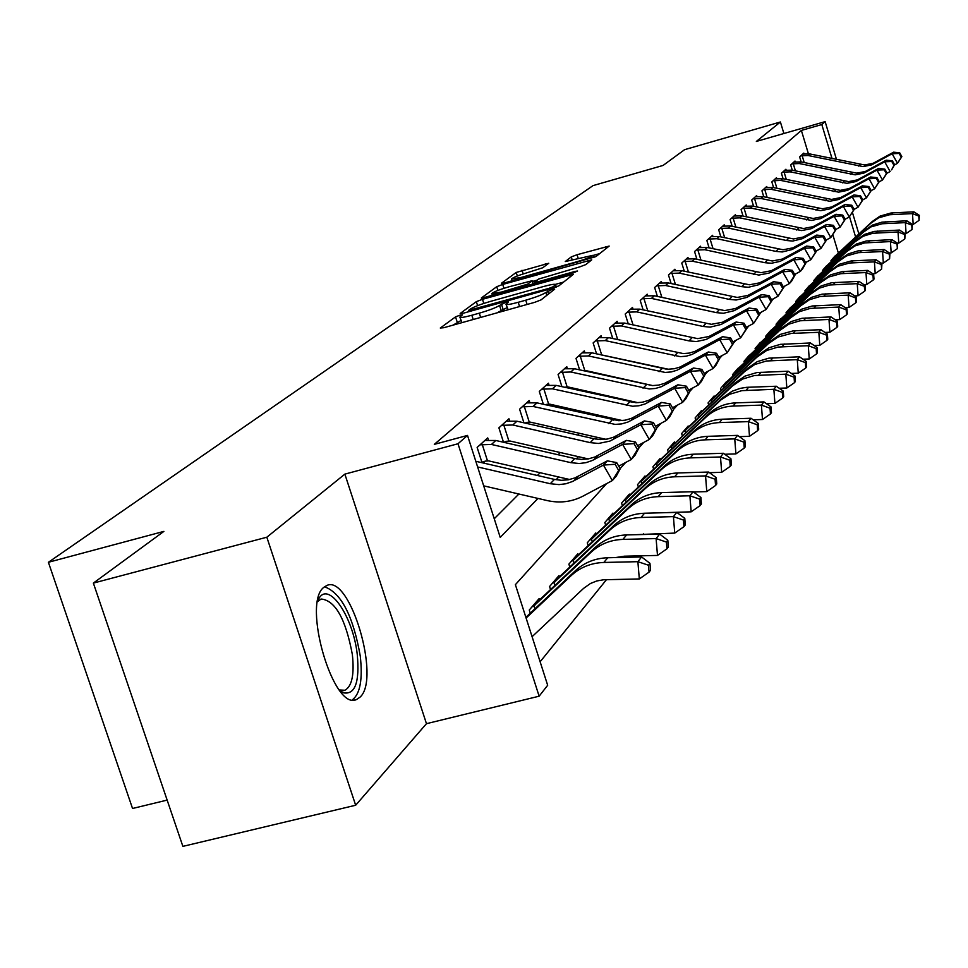 <?xml version="1.0" encoding="UTF-8"?>
<svg xmlns="http://www.w3.org/2000/svg" width="968" height="968" viewBox="0 0 968 968"><rect width="100%" height="100%" fill="white"/><g stroke="black" fill="none" stroke-linecap="round" stroke-linejoin="round"><path stroke-width="1.45" d="M459.945 315.193L455.529 316.875L440.295 328.031L443.84 327.704L534.639 302.355L541.027 299.899L554.688 289.129L552.075 289.408L545.928 292.469C542.467 294.683 535.74 297.261 525.745 300.189L518.219 302.294C510.451 304.388 506.361 305.017 505.961 304.158L508.478 301.956L505.816 302.355L499.561 305.44C495.979 307.691 489.227 310.268 479.293 313.172L471.839 315.253C464.216 317.322 460.224 317.928 459.861 317.081L462.547 314.794L459.945 315.193M460.962 320.541L452.988 325.151M507.063 307.655L501.218 310.643L499.561 305.44M323.917 587.261C301.714 603.161 333.561 711.976 356.672 699.428L360.108 697.081C380.956 678.653 350.077 574.508 326.918 585.434L323.917 587.261M548.759 263.26L516.21 272.444L501.521 283.201L504.933 282.813L595.889 256.617L609.174 246.078L577.049 254.717L571.265 256.907L565.276 261.541L593.094 255.298C591.738 256.774 586.366 258.916 577.001 261.711L521.111 277.453L511.479 279.014C512.943 277.513 518.34 275.36 527.681 272.565L542.758 267.761L548.759 263.26M808.389 153.706L801.371 130.426L821.808 124.545L825.135 121.629L836.521 159.526M93.364 583.099L266.829 537.216L355.667 805.243L182.879 846.371L93.364 583.099L163.907 531.384L48.4 562.287L593.021 185.614L663.092 165.431L684.582 149.677L780.402 121.992L756.359 141.437L825.135 121.629M355.667 805.243L426.464 723.677L344.862 474.126L266.829 537.216M344.862 474.126L457.997 443.755L467.508 435.418L500.226 537.397L537.978 498.435M801.371 130.426L434.317 444.348L467.508 435.418M482.475 299.306L476.341 301.641L460.187 313.463L463.684 313.112L552.631 288.222L558.863 285.838L573.479 274.234L482.475 299.306L483.794 303.432M481.35 297.975L496.741 286.697L502.719 284.435L591.75 259.823L585.773 264.603L579.784 266.878L538.668 279.026L534.348 282.39L538.075 281.797L574.895 271.451L577.569 271.028L573.225 272.77L481.447 298.289M783.886 133.511L780.402 121.992M494.249 518.751L518.909 494.019M537.385 475.482L540.12 472.735M558.064 454.742L560.278 452.528M577.702 435.043L579.445 433.301M596.385 416.3L597.692 414.994M614.184 398.453L615.091 397.533M483.238 463.006L485.271 461.131L481.895 462.256M482.04 462.728L477.139 447.434L487.715 437.899L488.392 439.98M505.236 442.642L506.736 441.263L503.65 442.279M503.505 442.255L498.895 427.832L508.95 418.769L509.579 420.741M526.132 423.306L527.149 422.363L525.055 423.064M523.918 422.798L519.586 409.186L529.157 400.558L529.75 402.422M546.025 404.902L546.605 404.37L545.408 404.757M543.363 404.297L539.285 391.435L548.42 383.207L548.977 384.986M561.924 386.692L558.076 374.507L566.776 366.666L567.308 368.348M579.638 369.897L575.996 358.354L584.321 350.864L584.817 352.461M596.566 353.864L593.13 342.926L601.08 335.751L601.564 337.275M612.768 338.558L609.513 328.164L617.124 321.303L617.584 322.755M628.28 323.905L625.195 314.031L632.491 307.461L632.927 308.84M643.151 309.893L640.223 300.491L647.217 294.187L647.628 295.506M657.417 296.45L654.634 287.508L661.35 281.458L661.737 282.716M671.114 283.563L668.477 275.033L674.926 269.225L675.289 270.435M684.279 271.197L681.762 263.066L687.958 257.476L688.321 258.637M696.936 259.315L694.552 251.547L700.505 246.174L700.844 247.288M709.12 247.893L706.846 240.463L712.581 235.297L712.908 236.361M720.857 236.894L718.68 229.803L724.209 224.818L724.524 225.846M732.171 226.306L730.09 219.518L735.426 214.714L735.716 215.707M743.073 216.106L741.089 209.608L746.231 204.974L746.522 205.93M753.6 206.269L751.7 200.049L756.673 195.572L756.94 196.492M763.764 196.782L761.949 190.817L766.741 186.497L767.007 187.368M773.589 187.623L771.847 181.899L776.481 177.725L776.735 178.572M783.088 178.765L781.418 173.272L785.895 169.243L786.149 170.053M792.272 170.211L790.675 164.935L795.006 161.027L795.248 161.825M801.153 161.934L799.629 156.864L803.827 153.089L804.057 153.852M540.132 661.785L606.476 579.663M624.493 557.362L625.449 556.176M642.946 534.518L643.466 533.864M838.518 253.58L832.916 235.018M530.283 613.18L529.266 610.009L539.14 598.575L539.551 599.87M550.526 589.524L549.57 586.499L558.959 575.621L559.359 576.88M569.801 567.03L568.881 564.138L577.823 553.781L578.211 554.991M588.157 545.601L587.286 542.83L595.804 532.957L596.179 534.13M605.665 525.176L604.831 522.514L612.962 513.088L613.325 514.226M622.388 505.671L621.577 503.106L629.357 494.103L629.696 495.217M638.36 487.025L637.585 484.569L645.027 475.966L645.366 477.03M653.654 469.202L652.904 466.83L660.031 458.59L660.357 459.631M668.283 452.129L667.581 449.854L674.394 441.952L674.708 442.969L672.554 444.082L669.445 447.688L671.078 446.877L671.707 448.898M682.319 435.769L681.629 433.567L688.175 425.993L688.49 426.985M695.774 420.076L695.121 417.958L701.401 410.686L701.703 411.642M708.709 405.011L708.068 402.954L714.106 395.972L714.396 396.904M721.124 390.527L720.519 388.555L726.315 381.828L726.593 382.735M733.066 376.613L732.486 374.689L738.064 368.227L738.33 369.111M744.561 363.218L743.993 361.354L749.377 355.135L749.631 355.994M755.645 350.319L755.088 348.516L760.267 342.515L760.521 343.35M766.305 337.88L765.773 336.138L770.77 330.354L771.024 331.165M776.602 325.889L776.082 324.207L780.91 318.629L781.152 319.416M786.536 314.322L786.028 312.688L790.687 307.292L790.916 308.066M796.12 303.153L795.635 301.556L800.137 296.353L800.367 297.103M805.388 292.36L804.916 290.811L809.26 285.79L809.49 286.516M814.354 281.93L813.894 280.43L818.093 275.565L818.311 276.267M823.018 271.839L822.57 270.374L826.636 265.668L826.854 266.357M831.403 262.074L830.967 260.646L834.912 256.084L835.118 256.762M48.4 562.287L132.543 808.486L167.149 800.1M606.585 483.625L515.387 584.66L547.67 685.271L539.14 696.198L457.997 443.755M426.464 723.677L539.14 696.198M852.445 212.536L858.943 234.159M832.044 158.595L821.808 124.545M556.08 479.753L558.73 477.018M576.299 458.88L578.428 456.678M595.501 439.061L597.171 437.33M613.773 420.197L615.019 418.914M631.172 402.24L632.031 401.345M816.835 250.664L816.193 251.377M806.61 261.989L805.775 262.921M795.999 273.762L794.934 274.924M784.939 285.996L783.656 287.423M773.444 298.749L771.907 300.443M761.453 312.035L759.65 314.031M748.954 325.877L746.86 328.2M735.91 340.337L733.502 342.999M722.273 355.438L719.526 358.487M708.019 371.24L704.898 374.701M693.088 387.769L689.567 391.677M677.455 405.108L673.486 409.5M661.035 423.282L656.594 428.207M643.805 442.388L638.832 447.894M625.679 462.474L620.137 468.609M855.688 237.245L849.517 216.699M459.909 317.262L462.002 322.634M496.947 312.87L501.218 310.643M506.01 304.327L508.164 309.748M563.642 282.063L555.354 284.386M468.56 310.425L548.916 288.367L553.285 286.697L555.596 284.665C555.124 283.83 551.034 284.471 543.326 286.564L490.486 301.387C480.793 304.218 474.151 306.747 470.557 308.961L468.56 310.425M532.364 281.482L537.264 280.103M508.515 286.915C498.919 289.783 493.365 291.997 491.853 293.582L501.63 292.034L527.766 284.096L532.122 280.732L508.515 286.915M599.7 253.604L593.142 255.455M532.085 636.69L583.559 588.399L590.419 583.51L596.76 580.969L603.572 579.771L639.316 578.949L637.876 561.682L603.851 562.456C591.121 562.916 580.231 567.296 571.205 575.585L526.108 618.044M648.487 565.227L649.056 572.136L650.532 570.225L649.952 563.328L648.487 565.227L637.876 561.682L641.602 556.963L607.747 557.75C595.078 558.209 584.249 562.565 575.258 570.817L525.866 617.318M641.602 556.963L649.952 563.328M649.056 572.136L639.316 578.949M475.808 461.288L554.458 479.414L561.428 480.309L568.349 479.789L574.956 477.902L607.347 460.853L603.427 465.076L615.128 464.277L618.685 470.472L620.222 468.766L616.676 462.583L615.128 464.277M477.623 466.951L550.284 483.722L559.032 484.617L565.929 483.758L572.451 481.519L603.427 465.076L612.333 480.576L582.881 496.197C571.773 501.896 559.928 503.36 547.344 500.601L483.685 485.851M620.222 468.766L616.205 476.268L612.333 480.576L618.685 470.472M616.676 462.583L607.347 460.853M615.612 557.568L624.324 556.201L657.49 555.426L656.098 538.571L622.908 539.394C610.493 539.854 599.87 544.149 591.037 552.256L533.949 605.883L534.893 608.836M666.42 542.068L666.964 548.795L668.368 546.981L667.811 540.265L666.42 542.068L656.098 538.571L659.631 534.094L626.599 534.929C614.244 535.389 603.669 539.66 594.884 547.731L538.982 600.414L536.478 601.66L531.976 606.875L533.949 605.883M659.631 534.094L667.811 540.265M666.964 548.795L657.49 555.426M635.964 534.687L674.744 533.09L673.413 516.634L641.01 517.481C628.885 517.953 618.516 522.163 609.888 530.089L554.059 582.554L554.954 585.362M683.456 520.058L683.977 526.64L685.308 524.91L684.775 518.352L683.456 520.058L673.413 516.634L676.777 512.375L644.519 513.234C632.455 513.706 622.134 517.892 613.543 525.793L558.875 577.327L556.418 578.561L552.135 583.523L554.059 582.554M676.777 512.375L684.775 518.352M683.977 526.64L674.744 533.09M656.34 512.919L691.164 511.83L689.881 495.773L658.228 496.644C646.382 497.129 636.242 501.243 627.808 509.011L573.213 560.363L574.048 563.025M699.646 499.137L700.154 505.562L701.413 503.917L700.917 497.504L699.646 499.137L689.881 495.773L693.076 491.72L661.567 492.603C649.782 493.075 639.691 497.189 631.293 504.909L577.823 555.354L575.415 556.564L571.338 561.295L573.213 560.363M693.076 491.72L700.917 497.504M700.154 505.562L691.164 511.83M495.798 440.488L491.454 444.457L480.043 444.82L484.871 440.464L495.798 440.488L574.714 458.554L581.514 459.413L588.266 458.905L594.715 457.053L626.344 440.367L622.618 444.385L634.004 443.61L637.464 449.66L638.916 448.039L635.468 442.013L634.004 443.61M491.454 444.457L570.757 462.644L579.288 463.515L586.015 462.656L592.38 460.466L622.618 444.385L631.281 459.485L618.734 466.165M638.916 448.039L634.96 455.408L631.281 459.485L637.464 449.66M569.729 479.523L488.671 460.889L485.271 461.131M482.149 444.203L487.449 460.72M635.468 442.013L626.344 440.367M516.924 421.213L512.786 424.988L501.654 425.339L506.24 421.201L516.924 421.213L593.965 438.746L600.596 439.581L607.19 439.073L613.482 437.246L644.373 420.923L640.84 424.734L651.924 423.996L655.288 429.889L656.679 428.352L653.315 422.471L651.924 423.996M512.786 424.988L590.19 442.63L598.514 443.465L609.804 441.13L640.84 424.734L649.286 439.472L637.585 445.704M656.679 428.352L652.771 435.588L649.286 439.472L655.288 429.889M588.241 458.917L510.051 441.033L506.736 441.263M503.711 424.746L508.853 440.876M653.315 422.471L644.373 420.923M537.022 402.869L533.09 406.463L522.212 406.814L526.58 402.882L537.022 402.869L618.746 420.705L625.183 420.197L631.342 418.406L661.531 402.422L658.167 406.052L668.961 405.35L672.252 411.097L673.571 409.633L670.292 403.898L668.961 405.35M533.09 406.463L615.176 424.407L621.65 423.899L627.833 422.096L658.167 406.052L666.395 420.427L655.481 426.259M673.571 409.633L669.723 416.736L666.395 420.427L672.252 411.097M605.774 439.291L530.391 422.145L527.149 422.363M524.22 406.245L529.218 421.988M670.292 403.898L661.531 402.422M693.427 491.974L706.785 491.599L705.551 475.905L674.623 476.8C663.044 477.284 653.134 481.326 644.882 488.925L591.448 539.212L592.247 541.741M715.074 479.208L715.558 485.488L716.768 483.927L716.272 477.66L715.074 479.208L705.551 475.905L708.6 472.045L677.806 472.953C666.286 473.437 656.413 477.454 648.197 485.029L595.865 534.421L593.505 535.619L589.621 540.12L591.448 539.212M708.6 472.045L716.272 477.66M715.558 485.488L706.785 491.599M556.176 385.397L552.413 388.821L541.79 389.172L545.952 385.421L556.176 385.397L636.024 402.724L642.328 402.228L648.342 400.474L677.866 384.804L674.66 388.265L685.187 387.599L688.393 393.214L689.652 391.822L686.445 386.208L685.187 387.599M552.413 388.821L632.636 406.257L638.965 405.749L645.003 403.983L674.66 388.265L682.682 402.301L672.494 407.758M689.652 391.822L685.852 398.78L682.682 402.301L688.393 393.214M622.388 420.584L549.764 404.152L546.605 404.37M543.75 388.616L548.614 403.995M686.445 386.208L677.866 384.804M317.794 600.499L318.811 598.635C328.781 580.631 353.199 616.798 357.265 654.537C359.745 682.21 355.123 694.976 343.386 692.81L340.034 690.862M339.332 689.966L344.898 690.269C351.965 686.36 354.457 674.466 352.364 654.598C345.685 618.915 335.267 600.378 321.086 599.01L317.589 601.624M352.352 699.816C360.169 693.887 362.806 679.318 360.277 656.122C353.163 615.999 341.244 592.888 324.51 586.765M709.459 472.674L721.68 472.311L720.495 456.969L690.257 457.888C678.931 458.372 669.239 462.341 661.156 469.782L608.848 519.042L609.61 521.449M729.775 460.211L730.247 466.346L731.397 464.858L730.925 458.735L729.775 460.211L720.495 456.969L723.399 453.278L693.294 454.21C682.029 454.694 672.373 458.651 664.326 466.056L613.083 514.456L610.772 515.629L607.057 519.925L608.848 519.042M723.399 453.278L730.925 458.735M730.247 466.346L721.68 472.311M574.435 368.735L570.842 372.002L560.46 372.353L564.429 368.772L574.435 368.735L652.505 385.591L658.663 385.095L664.556 383.364L693.439 368.009L690.39 371.313L700.65 370.671L703.772 376.165L704.97 374.834L701.848 369.352L700.65 370.671M570.842 372.002L649.274 388.954L655.457 388.458L661.374 386.716L690.39 371.313L698.218 385.034L688.684 390.128M704.97 374.834L701.231 381.67L698.218 385.034L703.772 376.165M638.057 402.7L568.24 386.994L565.143 387.2M562.372 371.809L567.115 386.837M701.848 369.352L693.439 368.009M724.742 454.258L735.91 453.907L734.748 438.891L705.176 439.835C694.104 440.319 684.606 444.215 676.692 451.499L625.461 499.778L626.175 502.077M743.811 442.086L744.271 448.087L745.36 446.671L744.9 440.67L743.811 442.086L734.748 438.891L737.531 435.37L708.08 436.314C697.045 436.81 687.595 440.682 679.717 447.954L629.527 495.374L627.252 496.536L623.707 500.637L625.461 499.778M737.531 435.37L744.9 440.67M744.271 448.087L735.91 453.907M591.859 352.824L588.435 355.946L578.283 356.297L582.071 352.884L591.859 352.824L668.247 369.219L674.273 368.735L680.032 367.041L708.298 351.989L705.382 355.135L715.4 354.53L718.45 359.89L719.599 358.62L716.55 353.272L715.4 354.53M588.435 355.946L665.149 372.438L671.211 371.942L676.983 370.248L705.382 355.135L713.029 368.554L704.111 373.333M719.599 358.62L715.909 365.347L713.029 368.554L718.45 359.89M652.747 385.591L585.87 370.611L583.244 370.708M580.147 355.764L584.769 370.466M716.55 353.272L708.298 351.989M739.298 436.653L749.486 436.326L748.373 421.624L719.43 422.58C708.588 423.076 699.295 426.888 691.539 434.039L641.336 481.362L642.026 483.564M757.218 424.771L757.654 430.639L758.706 429.284L758.259 423.415L757.218 424.771L748.373 421.624L751.023 418.261L722.201 419.217C711.407 419.713 702.151 423.524 694.431 430.639L645.245 477.139L643.018 478.289L639.63 482.209L641.336 481.362M751.023 418.261L758.259 423.415M757.654 430.639L749.486 436.326M608.521 337.614L605.254 340.603L595.308 340.954L598.938 337.687L608.521 337.614L683.275 353.586L689.18 353.102L694.818 351.432L722.503 336.683L719.708 339.683L729.497 339.102L732.474 344.342L733.575 343.132L730.586 337.905L729.497 339.102M605.254 340.603L680.322 356.66L686.251 356.176L691.914 354.506L719.708 339.683L727.186 352.8L718.837 357.289M733.575 343.132L727.186 352.8L732.474 344.342M666.238 369.123L601.067 354.869M597.135 340.434L601.648 354.82M730.586 337.905L722.503 336.683M753.201 419.809L762.481 419.507L761.405 405.108L733.054 406.076C722.443 406.572 713.343 410.323 705.745 417.341L656.522 463.745L657.187 465.862M770.032 408.206L770.467 413.953L771.46 412.658L771.036 406.911L770.032 408.206L761.405 405.108L763.946 401.901L735.716 402.869C725.141 403.366 716.078 407.104 708.515 414.086L660.297 459.691L658.107 460.816L654.864 464.579L656.522 463.745M763.946 401.901L771.036 406.911M770.467 413.953L762.481 419.507M624.469 323.07L621.335 325.926L611.594 326.276L615.067 323.155L624.469 323.07L697.662 338.631L708.951 336.513L736.079 322.041L733.417 324.909L742.964 324.353L745.88 329.483L746.933 328.321L744.017 323.203L742.964 324.353M621.335 325.926L689.01 340.881L696.295 341.559L706.18 339.453L733.417 324.909L740.714 337.747L732.897 341.958M746.933 328.321L740.714 337.747L745.88 329.483M613.373 325.768L617.717 339.659M744.017 323.203L736.079 322.041M766.487 403.692L774.92 403.402L773.868 389.305L741.839 390.649L729.69 394.266L720.894 399.953L671.078 446.877M782.313 392.355L782.725 397.981L783.681 396.735L783.269 391.108L782.313 392.355L773.868 389.305L776.3 386.232L746.522 387.333L740.23 388.362L732.292 391.169L721.995 398.223L671.865 446.26M776.3 386.232L783.269 391.108M782.725 397.981L774.92 403.402M639.727 309.131L636.726 311.877L627.191 312.228L630.519 309.228L639.727 309.131L711.42 324.316L722.491 322.235L749.075 308.018L746.522 310.776L755.863 310.244L758.718 315.266L759.723 314.152L756.867 309.131L755.863 310.244M636.726 311.877L703.01 326.458L710.149 327.124L721.124 324.461L746.522 310.776L753.661 323.336L746.34 327.293M759.723 314.152L753.661 323.336L758.718 315.266M628.934 311.732L633.06 324.97M756.867 309.131L749.075 308.018M779.192 388.253L786.839 387.986L785.822 374.168L754.435 375.511L742.516 379.069L732.377 386.014L685.029 430.712L685.622 432.635M794.075 377.157L794.474 382.675L795.394 381.477L794.994 375.971L794.075 377.157L785.822 374.168L788.146 371.204L756.891 372.559L745.021 376.104L734.918 383.026L688.514 426.949L686.409 428.037L683.432 431.498L685.029 430.712M788.146 371.204L794.994 375.971M794.474 382.675L786.839 387.986M654.356 295.784L651.488 298.41L642.135 298.761L645.329 295.893L654.356 295.784L724.621 310.595L735.474 308.538L761.538 294.587L759.081 297.236L768.217 296.716L771.012 301.629L771.98 300.564L769.185 295.651L768.217 296.716M651.488 298.41L716.441 312.64L723.423 313.281L734.192 310.668L759.081 297.236L766.075 309.542L759.202 313.245M771.98 300.564L766.075 309.542L771.012 301.629M643.841 298.277L647.774 310.909M769.185 295.651L761.538 294.587M791.352 373.442L798.261 373.188L797.281 359.636L766.511 360.991L754.822 364.488L744.876 371.313L698.412 415.187L698.981 417.039M805.352 362.589L805.739 367.997L806.622 366.848L806.235 361.439L805.352 362.589L797.281 359.636L799.52 356.805L768.858 358.16L757.218 361.645L747.308 368.445L701.776 411.569L699.707 412.646L696.839 415.962L698.412 415.187M799.52 356.805L806.235 361.439M805.739 367.997L798.261 373.188M668.392 282.971L665.633 285.499L656.473 285.85L659.535 283.092L668.392 282.971L737.277 297.442L747.913 295.409L773.48 281.712L771.133 284.241L780.075 283.745L782.797 288.561L783.729 287.544L780.995 282.729L780.075 283.745M665.633 285.499L729.303 299.39L736.164 300.007L746.715 297.442L771.133 284.241L777.97 296.305L771.532 299.777M783.729 287.544L777.97 296.305L782.797 288.561M658.143 285.366L661.882 297.43M780.995 282.729L773.48 281.712M803.004 359.213L809.236 358.983L808.28 345.697L778.103 347.052L766.632 350.501L756.867 357.204L711.262 400.292L711.807 402.071M816.169 348.601L816.556 353.913L817.403 352.812L817.016 347.5L816.169 348.601L808.28 345.697L810.422 342.974L780.365 344.342L768.943 347.766L759.215 354.445L714.517 396.795L712.472 397.86L709.725 401.042L711.262 400.292M810.422 342.974L817.016 347.5M816.556 353.913L809.236 358.983M681.871 270.677L679.221 273.097L670.243 273.448L673.183 270.798L681.871 270.677L749.426 284.798L759.868 282.801L784.951 269.346L782.688 271.778L791.437 271.294L794.123 276.025L795.006 275.045L792.332 270.326L791.437 271.294M679.221 273.097L741.657 286.673L748.385 287.278L758.73 284.737L782.688 271.778L789.38 283.6L783.342 286.867M795.006 275.045L791.618 281.119L789.38 283.6L794.123 276.025M671.877 272.976L675.446 284.507M792.332 270.326L784.951 269.346M814.185 345.552L819.775 345.346L818.843 332.302L791.195 333.44L777.982 337.058L768.398 343.64L723.604 385.966L724.137 387.684M826.575 335.158L826.938 340.373L827.761 339.32L827.386 334.117L826.575 335.158L818.843 332.302L820.912 329.689L793.361 330.826L780.196 334.432L770.649 340.99L724.754 383.643L722.104 386.716L723.604 385.966M820.912 329.689L827.386 334.117M826.938 340.373L819.775 345.346M694.818 258.855L692.277 261.178L683.469 261.529L686.288 258.988L694.818 258.855L761.102 272.661L771.339 270.689L795.962 257.476L793.796 259.811L802.363 259.351L804.989 263.974L805.836 263.03L803.222 258.408L802.363 259.351M692.277 261.178L758.803 275.057L769.088 273.073L793.796 259.811L800.355 271.391L794.68 274.464M805.836 263.03L802.496 269.019L800.355 271.391L804.989 263.974M685.066 261.082L688.466 272.105M803.222 258.408L795.962 257.476M824.918 332.423L829.903 332.23L828.995 319.44L799.943 320.795L788.896 324.135L779.482 330.608L735.486 372.196L735.995 373.842M836.57 322.247L836.933 327.365L837.707 326.337L837.356 321.231L836.57 322.247L828.995 319.44L830.98 316.923L802.036 318.278L791.025 321.606L781.648 328.055L736.551 369.982L734.01 372.922L735.486 372.196M830.98 316.923L837.356 321.231M836.933 327.365L829.903 332.23M707.281 247.493L704.825 249.732L696.173 250.071L698.896 247.626L707.281 247.493L772.319 260.985L782.386 259.049L806.55 246.053L804.468 248.304L812.866 247.856L815.431 252.394L816.254 251.486L813.689 246.949L812.866 247.856M704.825 249.732L764.938 262.703L771.411 263.272L780.208 261.348L804.468 248.304L810.894 259.666L805.57 262.558M816.254 251.486L810.894 259.666L815.431 252.394M697.746 249.635L701.001 260.198M813.689 246.949L806.55 246.053M835.215 319.791L839.643 319.609L838.772 307.05L810.24 308.405L799.399 311.696L790.154 318.061L746.909 358.946L747.405 360.532M846.189 309.82L846.54 314.842L847.29 313.862L846.952 308.84L846.189 309.82L838.772 307.05L840.684 304.63L812.249 305.985L801.443 309.264L792.235 315.604L747.925 356.817L745.469 359.66L746.909 358.946M840.684 304.63L846.952 308.84M846.54 314.842L839.643 319.609M719.26 236.555L716.901 238.709L708.419 239.048L711.032 236.688L719.26 236.555L783.124 249.756L792.998 247.844L816.738 235.067L814.729 237.233L822.969 236.797L825.486 241.262L826.273 240.391L823.756 235.938L822.969 236.797M716.901 238.709L775.925 251.402L782.277 251.958L792.066 249.538L814.729 237.233L821.033 248.389L816.036 251.099M826.273 240.391L821.033 248.389L825.486 241.262M709.955 238.612L713.065 248.74M823.756 235.938L816.738 235.067M845.125 307.618L849.033 307.461L848.186 295.119L820.162 296.486L809.502 299.717L800.427 305.973L757.92 346.181L758.392 347.706M855.458 297.854L855.797 302.778L856.523 301.834L856.184 296.91L855.458 297.854L848.186 295.119L850.025 292.796L822.098 294.151L811.486 297.37L802.436 303.613L758.864 344.136L756.504 346.871L757.92 346.181M850.025 292.796L856.184 296.91M855.797 302.778L849.033 307.461M730.804 226.016L728.529 228.097L720.192 228.436L722.721 226.161L730.804 226.016L793.53 238.939L803.222 237.051L826.551 224.491L824.615 226.572L832.686 226.161L835.166 230.529L835.916 229.694L833.448 225.326L832.686 226.161M728.529 228.097L786.488 240.512L792.731 241.056L802.351 238.672L824.615 226.572L830.798 237.523L826.103 240.076M835.916 229.694L830.798 237.523L835.166 230.529M721.705 228.012L724.681 237.717M833.448 225.326L826.551 224.491M854.659 295.893L858.084 295.748L857.249 283.636L829.721 284.991L819.255 288.174L810.325 294.332L768.531 333.875L768.991 335.339M864.376 286.322L864.714 291.162L865.404 290.255L865.077 285.415L864.376 286.322L857.249 283.636L859.015 281.385L831.585 282.741L821.154 285.923L812.261 292.058L769.427 331.915L767.14 334.553L768.531 333.875M859.015 281.385L865.077 285.415M864.714 291.162L858.084 295.748M741.936 215.864L739.734 217.861L731.554 218.211L733.986 216.021L741.936 215.864L803.549 228.521L813.084 226.657L836.001 214.291L834.138 216.3L842.063 215.9L844.483 220.196L845.221 219.385L842.789 215.102L842.063 215.9M739.734 217.861L801.577 230.578L811.136 228.714L834.138 216.3L840.212 227.056L835.795 229.464M845.221 219.385L840.212 227.056L844.483 220.196M733.03 217.788L735.886 227.105M842.789 215.102L836.001 214.291M863.843 284.592L866.796 284.471L865.985 272.553L840.732 273.69L828.644 277.054L819.86 283.104L778.768 322.005L779.204 323.421M872.991 275.202L873.305 279.97L873.983 279.087L873.656 274.331L872.991 275.202L865.985 272.553L867.703 270.387L842.523 271.524L830.484 274.876L821.735 280.914L779.603 320.13L777.401 322.683L778.768 322.005M867.703 270.387L873.656 274.331M873.305 279.97L866.796 284.471M752.656 206.075L750.539 207.999L742.492 208.338L744.84 206.232L752.656 206.075L813.217 218.466L822.582 216.638L845.112 204.466L843.322 206.402L851.09 206.015L853.474 210.237L854.175 209.463L851.804 205.24L851.09 206.015M750.539 207.999L811.305 220.45L820.707 218.611L843.322 206.402L849.275 216.965L845.125 219.228M854.175 209.463L849.275 216.965L853.474 210.237M743.956 207.926L746.679 216.88M851.804 205.24L845.112 204.466M872.688 273.69L875.205 273.581L874.419 261.868L849.589 263.006L837.707 266.309L829.068 272.274L788.654 310.546L789.065 311.926M881.291 264.482L881.606 269.164L881.945 263.635L881.291 264.482L874.419 261.868L876.076 259.775L851.332 260.912L839.486 264.216L830.883 270.157L789.428 308.756L787.311 311.212L788.654 310.546M876.076 259.775L881.945 263.635M881.606 269.164L875.205 273.581M763.014 196.625L760.969 198.488L753.068 198.827L755.33 196.782L763.014 196.625L822.546 208.773L831.754 206.958L853.909 194.992L852.179 196.855L859.802 196.48L862.149 200.63L862.827 199.88L860.491 195.73L859.802 196.48M760.969 198.488L820.707 210.685L829.939 208.87L852.179 196.855L858.023 207.237L854.127 209.366M862.827 199.88L858.023 207.237L862.149 200.63M754.495 198.416L757.109 207.019M860.491 195.73L853.909 194.992M881.207 263.151L883.336 263.066L882.562 251.547L858.144 252.684L846.455 255.951L837.961 261.82L798.189 299.487L798.588 300.818M889.302 254.124L889.604 258.722L889.931 253.313L889.302 254.124L882.562 251.547L884.159 249.526L858.096 250.869L848.174 253.918L839.704 259.775L798.915 297.769L796.87 300.141L798.189 299.487M884.159 249.526L889.931 253.313M889.604 258.722L883.336 263.066M773.009 187.502L771.036 189.304L763.268 189.631L765.446 187.659L773.009 187.502L831.548 199.408L840.599 197.617L862.403 185.832L860.721 187.635L868.211 187.272L870.51 191.349L871.176 190.623L868.877 186.546L868.211 187.272M771.036 189.304L829.77 201.259L838.857 199.468L860.721 187.635L866.469 197.835L862.803 199.844M871.176 190.623L866.469 197.835L870.51 191.349M764.672 189.232L767.176 197.508M868.877 186.546L862.403 185.832M889.435 252.987L891.177 252.902L890.427 241.577L864.702 242.92L854.913 245.933L846.552 251.716L807.409 288.803L807.796 290.085M897.046 244.118L897.348 248.655L897.651 243.331L897.046 244.118L890.427 241.577L891.964 239.628L866.324 240.971L856.571 243.972L848.234 249.732L808.086 287.145L806.114 289.444L807.409 288.803M891.964 239.628L897.651 243.331M897.348 248.655L891.177 252.902M782.676 178.681L780.765 180.423L773.117 180.75L775.235 178.85L782.676 178.681L840.248 190.357L849.154 188.603L870.595 176.987L868.986 178.741L876.342 178.378L878.593 182.395L879.234 181.694L876.984 177.688L876.342 178.378M780.765 180.423L838.53 192.148L847.472 190.381L868.986 178.741L874.624 188.76L871.152 190.66M879.234 181.694L874.624 188.76L878.593 182.395M774.497 180.363L776.917 188.324M876.984 177.688L870.595 176.987M897.372 243.149L898.764 243.089L898.026 231.945L872.725 233.288L863.093 236.252L854.865 241.952L816.314 278.469L816.69 279.704M904.535 234.45L904.826 238.902L905.116 233.699L904.535 234.45L898.026 231.945L899.514 230.057L874.285 231.4L864.69 234.353L856.486 240.028L816.956 276.872L815.044 279.099L816.314 278.469M899.514 230.057L905.116 233.699M904.826 238.902L898.764 243.089M792.005 170.162L790.166 171.844L782.64 172.171L784.685 170.332L792.005 170.162L848.658 181.621L857.418 179.879L878.52 168.444L876.96 170.126L884.195 169.787L886.41 173.732L887.027 173.054L884.812 169.11L884.195 169.787M790.166 171.844L846.988 183.339L855.785 181.597L876.96 170.126L882.514 180L879.15 181.827M887.027 173.054L882.514 180L886.41 173.732M783.995 171.784L786.318 179.455M884.812 169.11L878.52 168.444M905.044 233.651L906.096 233.603L905.37 222.628L882.126 223.765L870.994 226.887L862.887 232.501L824.942 268.475L825.305 269.673M911.771 225.108L912.05 229.489L912.34 224.37L911.771 225.108L905.37 222.628L906.81 220.801L881.993 222.132L872.543 225.048L864.472 230.65L825.535 266.938L823.683 269.092L824.942 268.475M906.81 220.801L912.34 224.37M912.05 229.489L906.096 233.603M801.044 161.91L799.265 163.544L791.86 163.87L793.833 162.092L801.044 161.91L856.789 173.163L865.416 171.445L886.192 160.18L884.679 161.813L891.782 161.474L893.972 165.359L894.565 164.693L892.387 160.821L891.782 161.474M799.265 163.544L855.18 174.833L863.843 173.103L884.679 161.813L890.136 171.517L886.894 173.284M894.565 164.693L891.625 169.848L893.972 165.359M793.191 163.495L795.418 170.876M892.387 160.821L886.192 160.18M912.34 224.455L913.187 224.407L912.485 213.613L889.604 214.739L878.641 217.824L870.668 223.354L833.279 258.795L833.63 259.956M918.777 216.058L919.055 220.365L919.322 215.344L918.777 216.058L912.485 213.613L913.877 211.847L891.068 212.972L880.142 216.058L872.192 221.563L833.847 257.319L832.044 259.4L833.279 258.795M913.877 211.847L919.322 215.344M919.055 220.365L913.187 224.407M809.793 153.936L808.062 155.509L800.778 155.836L802.69 154.106L809.793 153.936L864.654 164.971L873.148 163.277L893.609 152.182L892.145 153.755L899.139 153.44L901.281 157.252L901.849 156.622L899.708 152.799L899.139 153.44M808.062 155.509L863.105 166.593L871.624 164.887L892.145 153.755L897.505 163.302L894.371 165.02M901.849 156.622L897.505 163.302L901.281 157.252M802.085 155.461L804.239 162.588M899.708 152.799L893.609 152.182M457.174 322.041L455.529 316.875M548.578 293.945L547.682 291.09M503.058 309.228L501.412 304.037M473.195 319.513L471.839 315.253M480.648 317.431L479.293 313.172M519.574 306.553L518.219 302.294M527.1 304.46L525.745 300.189M546.835 295.325L545.928 292.469M570.273 276.824L569.656 274.839M477.611 305.634L476.341 301.641M471.271 310.994L471.017 310.184M549.183 289.178L548.916 288.367M553.66 287.907L553.285 286.697M555.717 287.242L555.1 285.27M497.915 290.412L496.741 286.697M503.941 288.295L502.719 284.435M588.592 262.376L587.987 260.428M538.329 282.571L538.075 281.797M575.125 272.177L574.895 271.451M501.872 292.808L501.63 292.034M521.933 287.169L521.691 286.395M528.189 285.415L527.766 284.096M532.957 284.072L531.964 280.914M521.341 278.191L521.111 277.453M577.231 262.449L577.001 261.711M572.233 260.005L571.265 256.907M578.186 258.323L577.049 254.717M606.053 248.594L605.472 246.695M517.323 275.989L516.21 272.444M523.192 273.932L522.03 270.253M545.867 265.426L545.311 263.671M603.851 562.456L607.747 557.75M571.205 575.585L575.258 570.817M554.458 479.414L550.284 483.722M578.053 476.45L573.988 480.745M622.908 539.394L626.599 534.929M591.037 552.256L594.884 547.731M534.88 605.169L538.982 600.414M641.01 517.481L644.519 513.234M609.888 530.089L613.543 525.793M554.979 581.853L558.875 577.327M658.228 496.644L661.567 492.603M627.808 509.011L631.293 504.909M574.109 559.673L577.823 555.354M574.714 458.554L570.757 462.644M597.74 455.638L593.88 459.715M593.965 438.746L590.19 442.63M616.434 435.854L612.768 439.738M612.272 419.894L608.678 423.597M634.221 417.051L630.737 420.741M674.623 476.8L677.806 472.953M644.882 488.925L648.197 485.029M592.319 538.535L595.865 534.421M629.696 401.95L626.284 405.471M651.161 399.143L647.846 402.652M690.257 457.888L693.294 454.21M661.156 469.782L664.326 466.056M609.707 518.376L613.083 514.456M646.321 384.828L643.067 388.192M667.315 382.058L664.145 385.409M705.176 439.835L708.08 436.314M676.692 451.499L679.717 447.954M626.296 499.125L629.527 495.374M662.197 368.493L659.075 371.7M682.73 365.759L679.705 368.953M719.43 422.58L722.201 419.217M691.539 434.039L694.431 430.639M642.159 480.721L645.245 477.139M677.358 352.884L674.381 355.946M697.456 350.186L694.564 353.247M733.054 406.076L735.716 402.869M705.745 417.341L708.515 414.086M657.332 463.127L660.297 459.691M691.854 337.953L689.01 340.881M711.553 335.279L708.782 338.207M746.11 390.286L748.651 387.212M719.345 401.345L721.995 398.223M705.745 323.651L703.01 326.458M725.044 321.025L722.382 323.82M758.61 375.148L761.054 372.196M732.377 386.014L734.918 383.026M685.804 430.094L688.514 426.949M719.055 309.954L716.441 312.64M737.967 307.352L735.426 310.038M770.601 360.628L772.948 357.797M744.876 371.313L747.308 368.445M699.174 414.594L701.776 411.569M731.82 296.801L729.303 299.39M750.357 294.248L747.925 296.825M782.12 346.701L784.37 343.979M756.867 357.204L759.215 354.445M712 399.699L714.517 396.795M744.077 284.193L741.657 286.673M762.264 281.664L759.928 284.132M793.179 333.319L795.333 330.705M768.398 343.64L770.649 340.99M724.342 385.397L726.75 382.602M755.851 272.068L753.528 274.452M773.698 269.564L771.448 271.947M803.815 320.444L805.884 317.928M779.482 330.608L781.648 328.055M736.2 371.639L738.524 368.941M767.176 260.404L764.938 262.703M784.697 257.948L782.531 260.235M814.04 308.066L816.048 305.646M790.154 318.061L792.235 315.604M747.623 358.39L749.861 355.8M778.066 249.187L775.925 251.402M795.272 246.755L793.191 248.957M823.889 296.135L825.825 293.812M800.427 305.973L802.436 303.613M758.622 345.636L760.775 343.132M788.557 238.382L786.488 240.512M805.461 235.986L803.452 238.104M833.387 284.652L835.239 282.402M810.325 294.332L812.261 292.058M769.221 333.331L771.29 330.923M798.673 227.976L796.676 230.033M815.274 225.604L813.338 227.649M842.535 273.569L844.326 271.403M819.86 283.104L821.735 280.914M779.446 321.473L781.442 319.15M808.413 217.945L806.489 219.917M824.736 215.598L822.873 217.57M851.368 262.885L853.098 260.791M829.068 272.274L830.883 270.157M789.307 310.026L791.243 307.788M817.827 208.253L815.963 210.165M833.871 205.942L832.069 207.842M859.899 252.563L861.568 250.543M837.961 261.82L839.704 259.775M798.842 298.979L800.705 296.813M826.902 198.9L825.111 200.751M842.692 196.613L840.95 198.452M868.127 242.593L869.748 240.645M846.552 251.716L848.234 249.732M808.05 288.295L809.853 286.201M835.686 189.861L833.956 191.652M851.211 187.611L849.529 189.389M876.088 232.961L877.649 231.074M854.865 241.952L856.486 240.028M816.944 277.973L818.698 275.953M844.169 181.137L842.487 182.855M859.439 178.898L857.817 180.617M883.796 223.644L885.296 221.817M862.887 232.501L864.472 230.65M825.559 267.979L827.253 266.018M852.372 172.691L850.751 174.349M867.401 170.477L865.828 172.147M891.238 214.63L892.702 212.851M870.668 223.354L872.192 221.563M833.896 258.311L835.529 256.423M860.31 164.512L858.737 166.121M875.108 162.334L873.584 163.943M356.672 699.428L354.832 699.888M468.778 311.696L468.439 310.619M556.334 287.012L555.596 284.665M534.723 283.576L534.36 282.438M492.446 295.458L491.889 293.715M533.162 284.023L532.122 280.732M512.048 280.805L511.515 279.135M593.808 257.597L593.094 255.298M339.441 690.015L343.386 692.81M343.459 690.632L344.898 690.269M317.746 600.777L318.811 598.635"/></g></svg>
